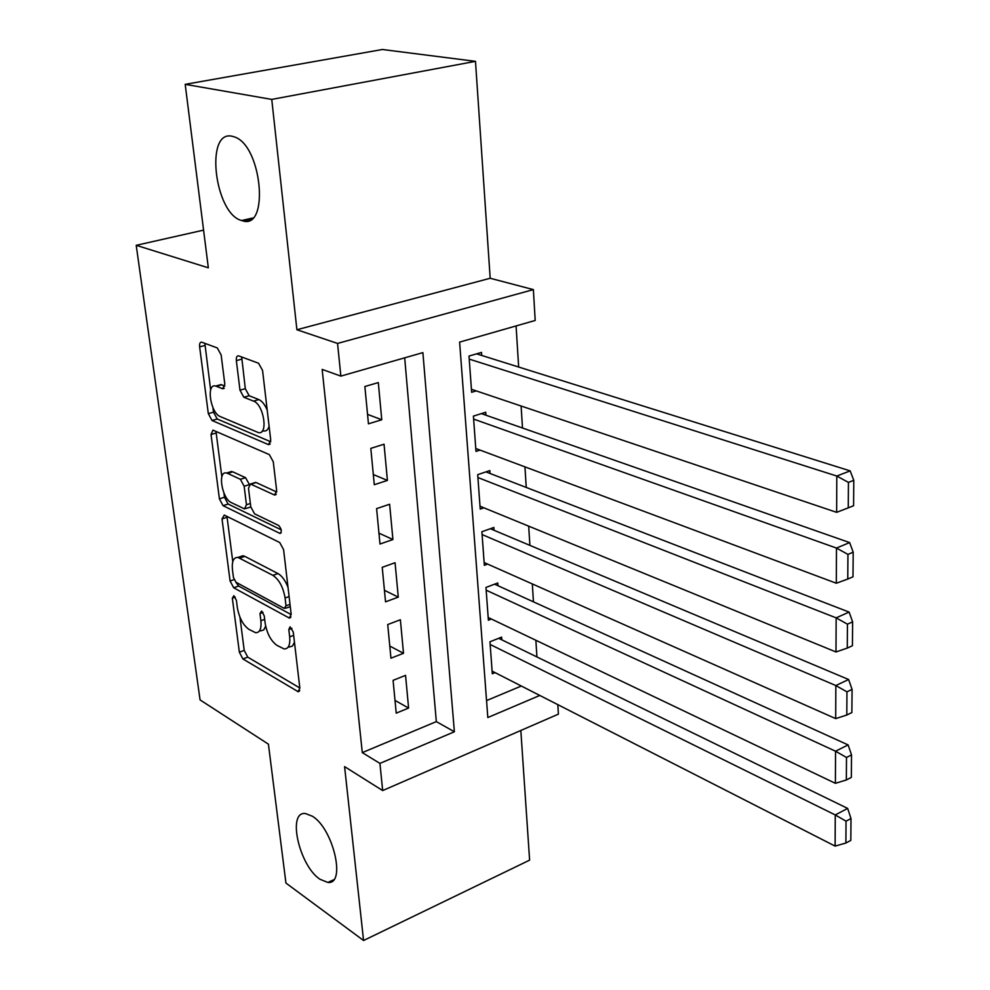 <?xml version="1.0" encoding="UTF-8"?>
<svg xmlns="http://www.w3.org/2000/svg" width="990" height="990" viewBox="0 0 990 990"><rect width="100%" height="100%" fill="white"/><g stroke="black" fill="none" stroke-linecap="round" stroke-linejoin="round"><path stroke-width="1.49" d="M233.9 595.695L232.328 598.17L239.357 652.212L242.909 658.956L298.163 691.701L299.834 688.062L293.263 631.991L290.07 626.831L288.808 629.529L289.674 636.842C290.342 644.985 288.486 649.019 284.13 648.945L277.002 645.393C270.913 640.988 266.954 633.55 265.134 623.094L264.243 615.891L261.657 611.028L259.974 613.528L260.877 620.718C261.583 628.774 259.826 632.771 255.618 632.697L248.861 629.318C243.02 625.061 239.172 617.797 237.328 607.526L236.412 600.447L233.9 595.695M242.278 220.721C269.763 230.819 262.115 145.072 234.185 136.843L232.328 136.311C204.608 129.17 214.521 213.803 241.597 220.523L242.278 220.721M319.943 879.256L327.851 882.437C346.24 884.949 333.457 828.964 312.518 816.304L305.464 813.533C286.902 810.996 299.141 865.693 319.943 879.256M221.141 354.927L217.305 347.948L201.725 342.181C200.054 342.033 199.361 343.592 199.633 346.859L208.321 413.659L212.033 420.503L268.525 444.634L270.728 440.092L262.56 370.458L258.563 363.231L238.627 355.856C236.858 355.695 236.09 357.279 236.35 360.632L239.976 390.171L243.849 397.25L253.527 401.111C263.983 404.551 268.525 435.761 258.18 432.506L220.287 416.592C210.437 413.177 205.871 382.92 215.746 386.05L222.713 388.761L224.817 384.17L221.141 354.927M185.192 84.348L382.4 49.5L475.485 61.343L271.755 99.408L185.192 84.348L208.333 267.807L136.212 245.322L200.067 699.905L268.414 744.158L285.937 883.068L363.565 940.5L344.582 766.619L382.672 790.565L379.925 763.401L362.291 752.61L322.171 369.418L340.857 376.113L337.553 343.431L533.375 289.612L535.194 320.463L459.62 342.107L487.822 717.54L539.798 695.45M271.755 99.408L296.901 329.744L337.553 343.431M224.272 515.06L222.02 518.933L230.088 580.994L233.69 587.775L289.328 618.057L291.159 614.159L283.598 549.673L279.724 542.532L224.272 515.06M219.409 498.849L211.031 434.486L212.961 430.13L269.342 454.62L273.277 461.798L276.668 490.706L274.577 495.05L250.47 484.011L248.49 488.28L250.779 506.818L254.554 513.822L278.623 525.455C281.655 528.994 282.088 531.642 279.935 533.412L223.059 505.667L219.409 498.849L224.47 497.252L223.926 492.995M363.565 940.5L529.613 860.137L520.827 730.484M481.697 355.447L481.486 352.415L469 356.066L471.648 392.288L476.202 390.889M485.929 415.194L485.719 412.248L473.406 416.122L475.992 451.415L480.039 450.091M490.038 473.455L489.84 470.572L477.7 474.656L480.224 509.083L483.863 507.808M494.06 530.281L493.861 527.472L481.882 531.741L484.345 565.327L487.649 564.102M497.97 585.709L497.784 582.974L485.966 587.441L488.379 620.198L491.387 619.022M393.079 680.34L396.223 713.146L408.598 708.073L405.554 675.366L393.079 680.34M387.721 624.554L390.951 658.189L403.499 653.301L400.381 619.765L387.721 624.554M382.227 567.332L385.543 601.833L398.277 597.131L395.072 562.741L382.227 567.332M376.596 508.625L379.999 544.03L392.919 539.525L389.627 504.244L376.596 508.625M370.805 448.371L374.294 484.716L387.412 480.422L384.046 444.213L370.805 448.371M362.291 752.61L436.33 721.611L404.687 357.836M381.769 419.76L378.316 382.586L364.864 386.508L368.453 423.819L381.769 419.76L367.55 414.377M536.927 656.939L535.875 640.27M533.449 601.846L532.323 583.939M529.898 545.366L528.685 526.16M526.247 487.439L524.947 466.872M522.497 428.014L521.111 406.024M518.661 367.03L516.075 325.945M486.548 700.586L521.334 686.021M501.794 639.825L501.608 637.139L489.963 641.78L492.302 673.757L495.074 672.631M250.891 219.458L243.849 221.042M203.581 230.126L136.212 245.322M296.901 329.744L490.186 278.264L475.485 61.343M490.186 278.264L533.375 289.612M557.828 704.645L558.385 714.149L382.672 790.565M379.925 763.401L454.385 731.759L422.891 352.626L340.857 376.113M436.33 721.611L454.385 731.759M408.598 708.073L395.01 700.413M403.499 653.301L389.788 646.049M398.277 597.131L384.442 590.312M392.919 539.525L378.947 533.152M387.412 480.422L373.317 474.532M260.568 630.902L263.736 629.937L265.667 626.2M289.142 647.076L292.446 646.086L294.463 642.287M239.939 617.191L244.221 650.418L247.772 657.15L299.834 688.001M235.793 582.145L238.652 586.055L291.209 614.604M226.982 516.396L232.786 561.677M233.442 577.492L235.979 582.256L284.229 608.38L286.011 605.818L285.083 597.997C283.202 587.144 279.143 579.596 272.894 575.339L237.959 557.419C233.516 557.283 231.685 561.441 232.464 569.918L233.442 577.492M285.578 608.256L290.28 606.684M288.028 587.404C285.318 580.486 281.977 575.883 278.004 573.581L272.894 575.339M239.37 556.949L242.983 555.724L244.827 556.368L278.004 573.581M221.847 476.821L216.191 432.976L211.031 434.486M216.105 431.467L216.191 432.976M276.742 492.018L256.113 482.538L254.356 482.798M281.247 529.848L228.121 504.046L223.059 505.667M227.675 473.406L226.562 473.034C217.231 470.399 221.933 498.762 231.4 502.635L244.555 508.922L246.448 504.752L244.159 486.263L240.384 479.296L227.675 473.406L232.811 471.834L228.43 472.465M245.792 508.526L250.804 506.991M249.282 484.32L245.557 477.687L240.384 479.296M232.811 471.834L245.557 477.687M224.47 497.252L228.121 504.046M217.478 385.568L220.993 384.59L224.879 386.075M261.979 431.368L263.476 430.922C266.199 431.43 268.08 429.846 269.094 426.158M267.226 410.207C264.887 404.601 262.103 401.061 258.86 399.589L253.527 401.111M241.684 356.982L245.297 388.674L249.171 395.74L258.86 399.589M212.912 407.558L213.506 412.174L217.218 419.005L270.79 441.775M204.856 343.332L210.647 389.961M490.149 644.465L835.263 814.943L835.115 846.104L492.104 671.121M846.042 821.168L845.893 843.022L850.818 840.362L851.004 818.544L846.042 821.168L835.263 814.943L847.65 808.409L498.688 638.303M835.115 846.104L845.893 843.022M851.004 818.544L847.65 808.409M486.177 590.189L835.548 751.212L835.399 783.313L488.181 617.488M846.5 757.474L846.339 779.984L851.338 777.41L851.524 754.924L846.5 757.474L835.548 751.212L848.121 744.913L494.592 584.174M835.399 783.313L846.339 779.984M851.524 754.924L848.121 744.913M482.093 534.563L835.845 685.55L835.696 718.616L484.147 562.543M846.957 691.837L846.797 715.027L851.87 712.553L852.068 689.399L846.957 691.837L835.845 685.55L848.616 679.511L490.359 528.722M835.696 718.616L846.797 715.027M852.068 689.399L848.616 679.511M477.91 477.539L836.154 617.859L835.993 651.965L480.014 506.224M847.44 624.17L847.267 648.091L852.427 645.727L852.625 621.844L847.44 624.17L836.154 617.859L849.111 612.092L485.954 471.884M835.993 651.965L847.267 648.091M852.625 621.844L849.111 612.092M473.616 419.079L836.476 548.064L836.315 583.234L475.782 448.495M847.935 554.4L847.762 579.063L852.996 576.811L853.194 552.185L847.935 554.4L836.476 548.064L849.63 542.582L481.388 413.61M836.315 583.234L847.762 579.063M853.194 552.185L849.63 542.582M469.223 359.11L836.798 476.042L836.637 512.337L471.438 389.28M848.442 482.402L848.257 507.87L853.578 505.729L853.788 480.323L848.442 482.402L836.798 476.042L850.163 470.881L476.598 353.851M836.637 512.337L848.257 507.87M853.788 480.323L850.163 470.881M235.249 597.156L232.328 598.17M291.926 628.378L288.808 629.529M263.006 612.439L259.974 613.528M264.664 619.344L260.877 620.718M293.659 635.37L289.674 636.842M299.71 690.451L297.297 691.391M247.772 657.15L242.909 658.956M244.221 650.418L239.357 652.212M290.936 616.956L288.61 617.797M238.652 586.055L233.69 587.775M234.024 579.633L230.088 580.994M227.056 517.3L222.02 518.933M290.021 604.383L286.011 605.818M289.092 596.562L285.083 597.997M244.827 556.368L239.803 558.063M276.247 494.208L274.106 494.889M256.113 482.538L250.916 484.16M281.086 532.756L279.539 533.276M250.371 503.502L246.448 504.752M248.923 484.766L244.159 486.263M224.223 388.191L222.453 388.686M221.673 384.801L216.414 386.261M249.171 395.74L243.849 397.25M245.297 388.674L239.976 390.171M241.708 359.172L236.35 360.632M270.196 443.891L268.154 444.51M217.218 419.005L212.033 420.503M213.506 412.174L208.321 413.659M204.905 345.473L199.633 346.859M333.667 879.776L327.851 882.437M252.685 218.023L241.597 220.523M299.277 691.268L298.163 691.701M290.553 617.611L289.328 618.057M242.983 555.724L237.959 557.419M275.95 494.616L274.577 495.05M255.655 482.39L250.47 484.011M280.863 533.09L279.935 533.412M231.697 471.45L226.562 473.034M224.049 388.389L222.713 388.761M220.993 384.59L215.746 386.05M269.961 444.201L268.525 444.634"/></g></svg>
